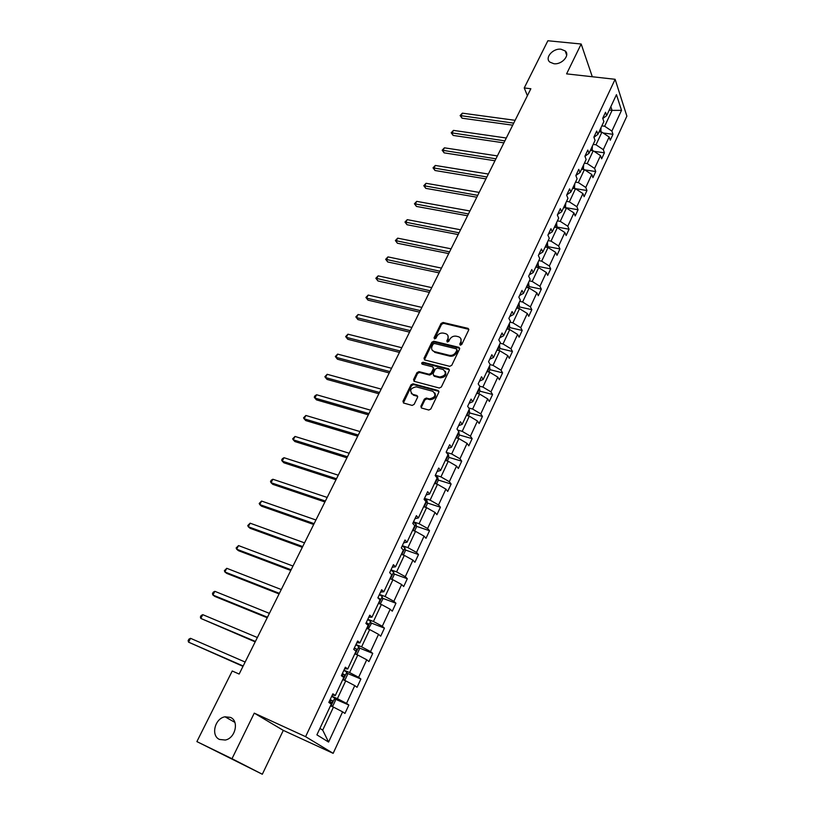 <?xml version="1.0" encoding="UTF-8"?>
<svg xmlns="http://www.w3.org/2000/svg" width="815" height="815" viewBox="0 0 815 815"><rect width="100%" height="100%" fill="white"/><g stroke="black" fill="none" stroke-linecap="round" stroke-linejoin="round"><path stroke-width="1.22" d="M230.451 717.394L225.042 716.803C214.895 718.249 210.545 735.741 219.53 739.46L225.276 740.04C235.454 738.278 239.335 720.868 230.451 717.394M561.005 49.226C552.977 48.065 544.44 57.875 549.84 62.093L553.843 63.713C561.8 64.925 570.418 55.206 565.182 50.938L561.005 49.226M460.312 345.193L461.759 344.48L468.696 330.014L468.085 328.374L443.054 322.485L441.037 323.494L434.059 337.746L434.548 338.918L435.974 338.215L436.881 336.361C438.419 333.814 440.579 332.724 443.37 333.111L445.764 333.692C448.067 334.69 448.729 336.463 447.751 338.989L446.844 340.853L447.353 342.045L448.79 341.322L449.686 339.458C451.235 336.901 453.415 335.811 456.237 336.188L458.662 336.789C460.984 337.797 461.667 339.58 460.699 342.127L459.792 344.001L460.312 345.193M420.897 406.237L421.61 408.05L428.802 410.037L430.799 408.987L438.827 392.27L438.093 390.487L413.022 383.784L411.005 384.812L402.946 401.265L403.639 403.048L412.156 405.412L414.142 404.372L417.596 397.262L416.893 395.479L412.706 394.338C409.181 390.65 410.353 388.154 416.221 386.84L432.826 391.292C436.443 394.98 435.302 397.506 429.373 398.871L426.357 398.056L424.35 399.106L420.897 406.237L421.335 407.938M254.27 713.135L232 758.714L196.884 741.599L262.328 774.25L283.304 730.383L333.162 753.345L305.594 736.668L254.27 713.135L283.304 730.383M592.301 76.753L581.177 44.02L566.588 73.87L615.131 79.3L305.594 736.668M581.177 44.02L547.874 40.75L524.239 87.938L527.397 95.681M196.884 741.599L232.234 671L239.152 674.056L530.86 88.743L524.239 87.938M449.697 366.332L451.765 365.303L459.568 349.034L458.906 347.343L433.886 341.22L431.858 342.229L424.014 358.254L424.697 359.955L449.697 366.332M449.269 370.499L441.353 386.993L439.305 388.032L414.244 381.359L413.551 379.617L416.964 372.649L419.002 371.63L429.087 374.258L431.145 373.229L433.386 368.604L432.684 366.862L422.19 364.173C421.274 363.215 421.589 362.573 423.138 362.257L448.545 368.757L449.269 370.499M232 758.714L262.328 774.25M316.903 734.845L331.287 704.109L328.822 702.428L332.866 693.82L335.301 695.521L343.757 677.459L341.363 675.696L345.346 667.21L347.71 669.003L356.033 651.216L353.71 649.351L357.632 640.998L359.935 642.882L368.136 625.36L365.874 623.414L369.735 615.182L371.976 617.149L380.055 599.891L377.854 597.853L381.664 589.744L383.834 591.802L391.791 574.789L389.662 572.68L393.411 564.683L395.52 566.822L403.364 550.054L401.296 547.874L404.984 539.999L407.042 542.209L414.774 525.685L412.757 523.424L416.394 515.661L418.39 517.943L426.011 501.663L424.055 499.32L427.641 491.679L429.576 494.033L437.095 477.987L435.19 475.573L438.725 468.034L440.609 470.469L448.016 454.638L446.162 452.162L449.656 444.725L451.479 447.231L458.784 431.624L456.991 429.077L460.424 421.752L462.207 424.32L469.399 408.936L467.657 406.328L471.05 399.095L472.771 401.724L479.872 386.555L478.181 383.885L481.522 376.754L483.203 379.454L490.202 364.488L488.552 361.758L491.853 354.729L493.483 357.479L500.39 342.728L498.79 339.926L502.04 332.999L503.619 335.811L510.435 321.253L508.876 318.4L512.085 311.564L513.623 314.437L520.337 300.073L518.829 297.169L521.997 290.425L523.485 293.349L530.117 279.178L528.66 276.224L531.777 269.561L533.224 272.536L539.764 258.559L538.348 255.553L541.425 248.983L542.831 252.008L549.29 238.214L547.904 235.158L550.95 228.679L552.305 231.755L558.683 218.145L557.348 215.038L560.343 208.64L561.667 211.768L567.953 198.33L566.659 195.172L569.614 188.866L570.897 192.034L577.101 178.77L575.848 175.571L578.762 169.347L580.005 172.556L586.138 159.465L584.915 156.225L587.798 150.072L589 153.332L595.052 140.414L593.87 137.124L596.712 131.052L597.884 134.353L603.854 121.598L602.713 118.267L605.525 112.276L606.655 115.618L616.466 94.652L621.519 110.331L611.892 131.093L612.982 134.312L610.252 140.221L609.151 137.012L603.294 149.634L604.424 152.812L601.653 158.793L600.512 155.624L594.583 168.42L595.745 171.558L592.943 177.609L591.772 174.481L585.771 187.44L586.963 190.527L584.121 196.66L582.919 193.583L576.837 206.704L578.069 209.75L575.196 215.965L573.943 212.929L567.79 226.213L569.064 229.219L566.15 235.515L564.866 232.52L558.621 245.977L559.936 248.942L556.981 255.309L555.657 252.375L549.33 266.006L550.685 268.919L547.7 275.378L546.335 272.485L539.927 286.299L541.323 289.152L538.287 295.702L536.881 292.86L530.392 306.858L531.828 309.659L528.762 316.291L527.315 313.5L520.734 327.691L522.211 330.442L519.104 337.166L517.606 334.425L510.944 348.8L512.462 351.499L509.314 358.315L507.776 355.625L501.021 370.204L502.59 372.842L499.391 379.749L497.812 377.121L490.966 391.893L492.576 394.48L489.336 401.469L487.706 398.912L480.769 413.877L482.429 416.404L479.149 423.494L477.468 420.988L470.428 436.178L472.14 438.633L468.808 445.825L467.087 443.38L459.945 458.774L461.708 461.178L458.336 468.462L456.563 466.088L449.32 481.696L451.133 484.029L447.71 491.425L445.887 489.112L438.541 504.943L440.406 507.205L436.932 514.703L435.057 512.462L427.61 528.507L429.525 530.708L426.011 538.308L424.075 536.138L416.526 552.427L418.492 554.546L414.927 562.258L412.94 560.16L405.279 576.674L407.306 578.721L403.68 586.545L401.642 584.528L393.869 601.287L395.947 603.253L392.28 611.189L390.181 609.243L382.296 626.256L384.436 628.141L380.707 636.189L378.547 634.335L370.55 651.582L372.75 653.396L368.961 661.566L366.74 659.783L358.62 677.296L360.882 679.017L357.052 687.31L354.77 685.619L346.528 703.396L348.851 705.026L344.959 713.441L342.606 711.841L328.588 742.068L316.903 734.845M333.162 753.345L626.878 116.138L615.131 79.3M342.738 679.618L345.713 680.871L337.41 698.659L331.746 696.214M337.41 698.659L346.528 703.396M345.713 680.871L354.77 685.619M332.316 695.001L335.301 695.521M354.81 653.824L357.775 655.036L349.594 672.548L343.94 670.195M349.594 672.548L358.62 677.296M357.775 655.036L366.74 659.783M344.653 668.677L347.71 669.003M366.709 628.406L369.664 629.567L361.605 646.825L355.961 644.553M361.605 646.825L370.55 651.582M369.664 629.567L378.547 634.335M356.807 642.75L359.935 642.882M378.425 603.355L381.379 604.475L373.443 621.478L367.81 619.298M373.443 621.478L382.296 626.256M381.379 604.475L390.181 609.243M368.788 617.21L371.976 617.149M389.978 578.67L392.932 579.74L385.098 596.509L379.474 594.4M385.098 596.509L393.869 601.287M392.932 579.74L401.642 584.528M380.585 592.047L383.834 591.802M401.367 554.332L404.311 555.361L396.599 571.886L390.976 569.868M396.599 571.886L405.279 576.674M404.311 555.361L412.94 560.16M392.209 567.24L395.52 566.822M412.594 530.341L415.528 531.339L407.928 547.629L402.315 545.683M407.928 547.629L416.526 552.427M415.528 531.339L424.075 536.138M403.67 542.8L407.042 542.209M423.657 506.696L426.591 507.653L419.093 523.709L413.5 521.845M419.093 523.709L427.61 528.507M426.591 507.653L435.057 512.462M414.967 518.707L418.39 517.943M434.568 483.387L437.492 484.293L430.106 500.125L424.513 498.342M430.106 500.125L438.541 504.943M437.492 484.293L445.887 489.112M426.102 494.96L429.576 494.033M445.326 460.394L448.25 461.27L440.956 476.877L435.383 475.165M440.956 476.877L449.32 481.696M448.25 461.27L456.563 466.088M437.074 471.549L440.609 470.469M455.931 437.716L458.845 438.562L451.663 453.955L446.325 452.376M451.663 453.955L459.945 458.774M458.845 438.562L467.087 443.38M447.904 448.464L451.479 447.231M466.394 415.365L469.308 416.159L462.217 431.349L457.673 430.055M462.217 431.349L470.428 436.178M469.308 416.159L477.468 420.988M458.57 425.705L462.207 424.32M476.714 393.309L479.617 394.073L472.629 409.048L468.778 407.999M472.629 409.048L480.769 413.877M479.617 394.073L487.706 398.912M469.094 403.262L472.771 401.724M486.891 371.548L489.795 372.282L482.898 387.054L479.658 386.208M482.898 387.054L490.966 391.893M489.795 372.282L497.812 377.121M479.475 381.125L483.203 379.454M496.936 350.093L499.829 350.786L493.024 365.365L490.131 364.641M493.024 365.365L501.021 370.204M499.829 350.786L507.776 355.625M489.713 359.283L493.483 357.479M506.849 328.914L509.732 329.586L503.018 343.961L500.125 343.268M503.018 343.961L510.944 348.8M509.732 329.586L517.606 334.425M499.809 337.746L503.619 335.811M516.618 308.019L519.501 308.661L512.88 322.842L509.996 322.19M512.88 322.842L520.734 327.691M519.501 308.661L527.315 313.5M509.772 316.505L513.623 314.437M526.266 287.41L529.139 288.011L522.609 302.008L519.726 301.387M522.609 302.008L530.392 306.858M529.139 288.011L536.881 292.86M519.593 295.539L523.485 293.349M535.791 267.055L538.654 267.636L532.205 281.45L529.332 280.859M532.205 281.45L539.927 286.299M538.654 267.636L546.335 272.485M529.292 274.859L533.224 272.536M545.184 246.976L548.047 247.526L541.68 261.157L538.817 260.596M541.68 261.157L549.33 266.006M548.047 247.526L555.657 252.375M538.868 254.453L542.831 252.008M554.465 227.161L557.317 227.67L551.032 241.128L548.169 240.598M551.032 241.128L558.621 245.977M557.317 227.67L564.866 232.52M548.312 234.302L552.305 231.755M563.613 207.591L566.466 208.08L560.262 221.364L557.409 220.855M560.262 221.364L567.79 226.213M566.466 208.08L573.943 212.929M557.623 214.427L561.667 211.768M572.66 188.275L575.492 188.734L569.369 201.855L566.527 201.376M569.369 201.855L576.837 206.704M575.492 188.734L582.919 193.583M566.822 194.805L570.897 192.034M581.574 169.204L584.406 169.642L578.365 182.591L575.522 182.132M578.365 182.591L585.771 187.44M584.406 169.642L591.772 174.481M575.91 175.439L580.005 172.556M590.386 150.378L593.218 150.785L587.248 163.571L584.416 163.143M587.248 163.571L594.583 168.42M593.218 150.785L600.512 155.624M584.936 156.276L589 153.332M599.086 131.786L601.908 132.162L596.01 144.795L593.188 144.387M596.01 144.795L603.294 149.634M601.908 132.162L609.151 137.012M593.931 137.287L597.884 134.353M609.263 110.035L612.075 110.392L604.669 126.244L601.857 125.877M604.669 126.244L611.892 131.093M621.519 110.331L612.075 110.392L610.843 106.663M319.928 728.376L322.709 730.128L333.457 707.104L330.483 705.81M602.805 118.542L606.655 115.618M333.457 707.104L342.606 711.841M328.588 742.068L322.709 730.128M603.1 132.967L612.982 134.312M594.003 151.315L604.424 152.812M584.763 169.866L595.745 171.558M574.616 188.53L586.963 190.527M565.692 207.631L578.069 209.75M556.655 226.978L569.064 229.219M547.497 246.578L559.936 248.942M538.226 266.423L550.685 268.919M528.823 286.534L541.323 289.152M519.308 306.909L531.828 309.659M509.66 327.559L522.211 330.442M499.89 348.474L512.462 351.499M489.978 369.674L502.59 372.842M479.943 391.159L492.576 394.48M468.38 415.905L469.756 412.961L482.429 416.404M459.385 434.996L472.14 438.633M448.871 457.358L461.708 461.178M438.205 480.025L451.133 484.029M427.386 503.008L440.406 507.205M416.414 526.317L429.525 530.708M405.279 549.952L418.492 554.546M393.981 573.913L407.306 578.721M382.52 598.22L395.947 603.253M370.886 622.874L384.436 628.141M359.079 647.874L372.75 653.396M347.078 673.241L360.882 679.017M334.904 698.985L348.851 705.026M460.22 345.173L461.219 342.962L460.872 338.734M447.934 335.586L448.281 339.824L447.282 342.015M468.839 329.331L443.584 323.321L441.567 324.339L434.497 338.908M459.711 348.3L434.436 342.045L432.408 343.054L424.421 359.853M456.889 350.063L456.42 348.871L434.477 343.482L433.05 344.185L432.093 346.151C431.084 348.769 431.787 350.562 434.201 351.55L449.34 355.33C452.172 355.737 454.373 354.647 455.931 352.049L456.889 350.063L457.409 350.888L456.981 349.716M432.48 350.501L434.364 351.591M457.409 350.888L456.451 352.875C454.902 355.472 452.702 356.562 449.87 356.155L434.904 352.416M433.529 367.799L433.937 369.409L431.695 374.034L429.648 375.063L419.572 372.424L417.535 373.443L413.979 381.257M449.411 369.704L423.688 363.062L422.16 364.162M433.498 375.358L434.354 376.286L440.182 377.814L439.652 377.009C445.632 375.776 446.834 373.301 443.258 369.582L437.39 368.074L435.332 369.103L433.081 373.739L433.804 375.491L439.631 377.009L440.202 377.814C445.041 377.437 446.742 375.257 445.316 371.283M448.545 368.757L449.085 369.572L448.525 368.757M434.874 392.942C436.422 396.895 434.782 399.136 429.943 399.666L426.928 398.841L424.91 399.89L421.467 407.021M411.31 393.564L412.706 394.338M417.728 396.375L413.276 395.122M438.959 391.404L413.592 384.568L411.585 385.597L403.394 402.956M601.012 132.04L600.838 128.047M515.121 120.314L462.36 113.163L460.944 115.913L462.044 118.195L512.696 125.184M599.157 131.633L599.759 130.349M462.044 118.195L460.118 115.557L513.715 123.136M460.118 115.557L462.36 113.163M592.311 150.653L592.189 146.517M506.298 138.01L453.446 130.39L452.009 133.171L453.14 135.433L503.884 142.87M590.498 150.154L591.099 148.85M453.14 135.433L451.194 132.784L504.872 140.873M451.194 132.784L453.446 130.39M583.509 169.5L583.438 165.221M497.374 155.92L444.42 147.821L442.973 150.632L444.124 152.863L494.96 160.759M581.716 168.899L582.338 167.584M444.124 152.863L442.168 150.215L495.938 158.813M442.168 150.215L444.42 147.821M574.585 188.591L574.575 184.17M488.338 174.043L435.291 165.455L433.825 168.308L435.006 170.508L485.934 178.882M572.833 187.888L573.454 186.564M435.006 170.508L433.03 167.849L486.881 176.977M433.03 167.849L435.291 165.455M565.559 207.927L565.6 203.353M479.2 192.401L426.051 183.304L424.564 186.187L425.776 188.367L476.795 197.21M563.837 207.122L564.469 205.777M425.776 188.367L423.79 185.708L477.722 195.356M423.79 185.708L426.051 183.304M556.411 227.507L556.971 226.295L556.502 222.79M469.939 210.973L416.71 201.366L415.192 204.29L416.434 206.429L467.545 215.771M554.72 226.601L555.361 225.246M416.434 206.429L414.428 203.77L468.442 213.968M414.428 203.77L416.71 201.366M547.14 247.353L547.782 245.957L547.293 242.473M460.567 229.779L407.245 219.653L405.717 222.607L406.991 224.726L458.173 234.567M545.49 246.344L546.132 244.958M406.991 224.726L404.963 222.047L459.049 232.815M404.963 222.047L407.245 219.653M537.747 267.452L538.481 265.884L537.961 262.41M451.072 248.82L397.659 238.163L396.11 241.148L397.414 243.237L448.698 253.597M536.127 266.332L536.79 264.936M397.414 243.237L395.377 240.557L449.544 251.896M395.377 240.557L397.659 238.163M528.232 287.817L529.047 286.065L528.507 282.611M441.465 268.104L387.96 256.898L386.402 259.914L387.736 261.972L439.091 272.862M526.653 286.585L527.315 285.169M387.736 261.972L385.668 259.292L439.917 271.222M385.668 259.292L387.96 256.898M518.585 308.457L519.491 306.522L518.931 303.088M431.736 287.634L378.15 275.857L376.561 278.924L377.926 280.941L429.373 292.371M517.046 307.112L517.719 305.676M377.926 280.941L375.847 278.251L430.157 290.782M375.847 278.251L378.15 275.857M508.815 329.372L509.803 327.243L509.222 323.83M421.875 307.408L368.207 295.061L366.607 298.158L368.003 300.144L419.521 312.135M507.317 327.905L508 326.448M368.003 300.144L365.904 297.455L366.607 298.158L420.285 310.607M365.904 297.455L368.207 295.061M498.912 350.562L499.992 348.239L499.391 344.857M411.891 327.436L358.142 314.498L356.522 317.636L357.948 319.592L409.548 332.143M497.456 348.983L498.148 347.506M357.948 319.592L355.829 316.892L356.522 317.636L410.281 330.676M355.829 316.892L358.142 314.498M488.868 372.048L490.049 369.521L489.418 366.159M401.785 347.73L347.954 334.191L346.314 337.359L347.781 339.285L399.442 352.416M487.462 370.346L488.154 368.849M347.781 339.285L345.642 336.585L346.314 337.359L400.145 351.01M345.642 336.585L347.954 334.191M478.7 393.828L479.974 391.098L479.312 387.757M391.536 368.278L337.634 354.118L335.974 357.337L337.471 359.221L389.213 372.944M477.325 391.995L478.038 390.487M337.471 359.221L335.311 356.512L335.974 357.337L389.886 371.599M335.311 356.512L337.634 354.118M469.756 412.961L469.073 409.639M381.155 389.101L327.182 374.309L325.501 377.569L327.039 379.413L378.843 393.747M467.056 413.949L467.779 412.41M327.182 374.309L324.859 376.703L325.501 377.569L379.484 392.463M457.918 438.287L459.395 435.129L458.692 431.838M370.642 410.2L316.597 394.755L314.896 398.056L316.464 399.87L368.339 414.825M456.645 436.198L457.378 434.639M316.597 394.755L314.947 395.825L314.264 397.149L314.896 398.056L368.951 413.613M447.313 460.984L448.902 457.602L448.505 454.709L447.221 453.578M359.996 431.573L305.88 415.467L304.148 418.818L305.757 420.581L357.704 436.178M446.09 458.753L446.824 457.174M305.88 415.467L303.537 417.861L304.148 418.818L358.274 435.027M436.565 484.008L438.256 480.381L437.838 477.519L435.23 475.624M349.197 453.242L295.02 436.453L293.268 439.845L294.908 441.567L346.915 457.816M435.383 481.634L436.137 480.035M295.02 436.453L292.666 438.837L293.268 439.845L347.455 456.736M425.654 507.348L427.457 503.487L427.019 500.644L424.33 498.749M338.256 475.196L284.017 457.704L282.235 461.137L283.926 462.818L335.994 479.74M424.534 504.831L425.287 503.201M284.017 457.704L282.367 458.723L281.664 460.088L282.235 461.137L336.493 478.741M414.591 531.023L416.506 526.918L416.047 524.096L413.317 522.221M327.172 497.445L272.872 479.24L271.069 482.724L272.791 484.355L324.91 501.959M413.521 528.354L414.295 526.714M272.872 479.24L271.222 480.239L270.509 481.624L271.069 482.724L325.379 501.031M403.374 555.035L405.401 550.685L404.923 547.884L402.152 546.03M315.925 519.99L261.574 501.062L259.751 504.587L261.513 506.186L313.683 524.483M402.355 552.224L403.14 550.553M261.574 501.062L259.201 503.446L259.751 504.587L314.111 523.638M391.995 579.394L394.144 574.789L393.635 572.008L390.833 570.184M304.535 542.861L250.124 523.179L248.28 526.755L250.083 528.293L302.304 547.323M391.027 576.429L391.709 574.544L391.098 574.106M250.124 523.179L247.75 525.553L248.28 526.755L302.691 546.549M380.248 604.047L382.714 599.249L382.184 596.488L379.342 594.685M292.982 566.038L238.53 545.592L236.656 549.208L238.5 550.706L290.772 570.469M379.535 600.981L380.248 599.096L377.936 597.701M238.53 545.592L236.146 547.955L236.656 549.208L291.118 569.777M368.268 629.017L371.12 624.056L370.57 621.325L367.687 619.553M281.267 589.54L226.774 568.3L224.869 571.967L226.764 573.414L279.076 593.941M367.881 625.9L368.604 623.995L366.251 622.599M366.108 622.905L368.604 623.995M226.774 568.3L224.38 570.673L224.869 571.967L279.372 593.33M356.135 654.364L357.082 654.119L359.364 649.229L358.783 646.519L355.86 644.777M269.388 613.369L214.854 591.323L212.929 595.042L214.865 596.437L267.218 617.739M355.992 651.175L356.797 649.27L354.403 647.874M354.281 648.139L356.797 649.27M214.854 591.323L213.235 592.199L212.46 593.687L212.929 595.042L267.473 617.22M343.869 680.097L345.112 679.73L347.424 674.779L346.823 672.09L343.859 670.378M257.346 637.534L202.772 614.663L200.816 618.432L255.187 641.874M341.454 675.503L343.726 676.756L344.816 674.912L342.382 673.516M342.28 673.74L342.687 675.666M202.772 614.663L201.152 615.519L200.378 617.016L200.816 618.432L255.401 641.436M331.44 706.228L332.968 705.729L335.311 700.696L334.68 698.048L331.674 696.356M245.132 662.045L190.527 638.318L188.55 642.149L242.992 666.344M329.229 701.562L331.532 702.805L332.652 700.941L330.177 699.545M330.095 699.718L330.472 701.695M190.527 638.318L188.917 639.154L188.122 640.672L188.55 642.149L243.155 665.998M461.219 342.962L460.699 342.127M447.384 341.689L446.844 340.853M448.281 339.824L447.751 338.989M434.599 338.571L434.059 337.746M441.567 324.339L441.037 323.494M443.584 323.321L443.054 322.485M468.462 329.179L467.953 328.333M460.312 344.837L459.792 344.001M424.574 359.069L424.014 358.254M432.408 343.054L431.858 342.229M434.436 342.045L433.886 341.22M459.354 348.148L458.825 347.322M449.87 356.155L449.34 355.33M456.451 352.875L455.931 352.049M414.122 380.411L413.551 379.617M417.535 373.443L416.964 372.649M419.572 372.424L419.012 371.63L419.572 372.424M431.695 374.034L431.145 373.229M433.937 369.409L433.386 368.604M423.688 363.062L423.138 362.257M434.354 376.286L433.804 375.491M424.91 399.89L424.35 399.106M426.989 398.861L426.428 398.077M429.76 399.615L429.189 398.83M417.463 396.263L416.893 395.479M403.537 402.039L402.946 401.265M411.585 385.597L411.005 384.812M413.022 383.784L413.592 384.568L413.062 383.794M438.643 391.281L438.093 390.487M599.565 131.847L601.083 128.617M590.875 150.449L592.444 147.077M582.063 169.275L583.703 165.781M573.139 188.357L574.84 184.72M564.102 207.672L565.875 203.893M554.944 227.242L556.788 223.32M545.673 247.067L547.578 243.002M536.28 267.157L538.257 262.939M526.755 287.512L528.803 283.131M517.118 308.131L519.236 303.598M507.338 329.026L509.538 324.329M497.435 350.206L499.707 345.346M487.39 371.681L489.744 366.638M477.213 393.441L479.648 388.225M466.893 415.497L469.409 410.108M456.431 437.859L459.039 432.296M445.825 460.546L448.515 454.78M435.067 483.54L437.849 477.59M424.157 506.859L427.029 500.716M413.093 530.514L416.058 524.167M401.866 554.506L404.933 547.955M390.487 578.854L393.645 572.079M378.934 603.548L382.204 596.56M378.354 598.322L380.126 598.984M367.208 628.599L370.581 621.387M366.393 623.067L368.472 623.872M355.32 654.027L358.794 646.59M354.566 648.292L356.654 649.137M343.247 679.832L346.833 672.161M342.565 673.893L344.653 674.769M330.992 706.034L334.7 698.109M330.391 699.871L332.479 700.788M234.852 722.355L225.042 716.803M468.594 329.219L468.085 328.374M459.426 348.168L458.906 347.343M434.741 352.365L434.201 351.55M426.928 398.841L426.357 398.056M429.943 399.666L429.373 398.871M566.68 55.145L565.182 50.938M378.476 598.424L380.248 599.096M342.809 674.076L344.816 674.912M330.646 700.075L332.652 700.941"/></g></svg>
